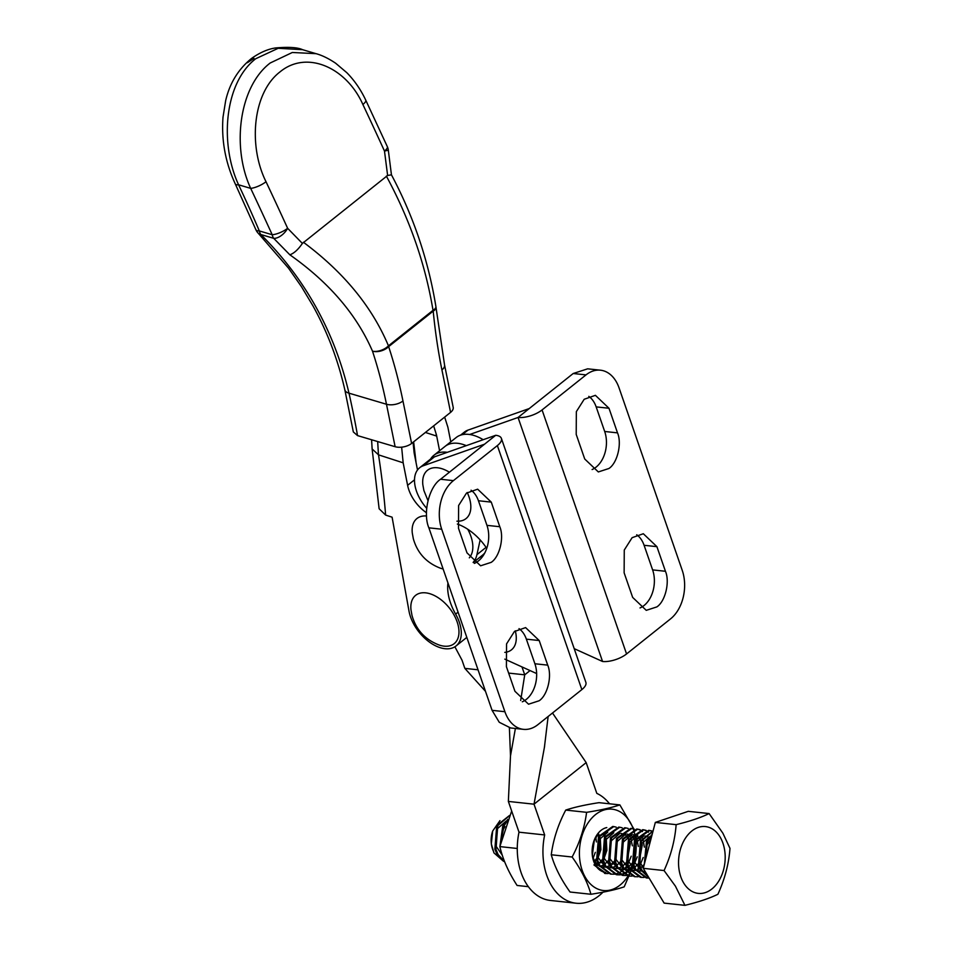 <?xml version="1.0" encoding="UTF-8"?>
<svg xmlns="http://www.w3.org/2000/svg" width="953" height="953" viewBox="0 0 953 953"><rect width="100%" height="100%" fill="white"/><g stroke="black" fill="none" stroke-linecap="round" stroke-linejoin="round"><path stroke-width="1.43" d="M519.004 628.635A26.148 18.047 -83.9 0 1 526.366 639.153L534.895 663.753A26.148 18.047 -83.9 0 1 526.306 699.383A26.148 18.047 -83.9 0 1 522.304 701.801M539.136 700.765L528.534 704.207L514.93 691.27L506.412 666.671L506.543 643.918L514.394 631.541L525.603 627.598L539.195 640.535L547.713 665.134C552.311 675.713 547.594 695.309 539.136 700.765M471.068 490.223A26.148 18.047 -83.9 0 1 478.442 500.742L486.959 525.353A26.148 18.047 -83.9 0 1 478.382 560.972A26.148 18.047 -83.9 0 1 474.368 563.39M491.212 562.353L480.598 565.796L467.006 552.871L458.488 528.26L458.607 505.519L466.47 493.13L477.667 489.187L491.271 502.124L499.789 526.723C504.387 537.301 499.67 556.897 491.212 562.353M440.572 479.252L453.402 480.634A35.654 24.611 96.1 0 0 441.704 529.213L428.874 527.831C422.608 513.417 429.041 486.697 440.572 479.252L484.529 444.205L423.287 465.755A33.284 19.894 -128.6 0 0 419.689 467.732A33.284 19.894 -128.6 0 0 426.67 508.283M457.357 524.067A42.79 25.564 51.4 0 1 486.745 548.356M504.804 659.142L536.634 673.557M453.402 480.634L497.359 445.587A17.833 7.279 -19.1 0 0 501.385 438.368A17.833 7.279 -19.1 0 0 495.715 435.295L434.461 456.844A33.284 19.894 -128.6 0 0 430.863 458.822L419.689 467.732M484.529 444.205L495.715 435.295M428.874 527.831L492.07 710.33L504.899 711.712A35.654 24.611 96.1 0 0 523.435 729.343A35.654 24.611 96.1 0 0 537.897 724.649L581.854 689.591L497.359 445.587M501.385 438.368L585.881 682.384A17.833 7.279 160.9 0 1 581.854 689.591M504.899 711.712L441.704 529.213M523.435 729.343L510.605 727.961L499.265 722.279L492.07 710.33M640.023 607.931A26.148 18.047 96.1 0 0 644.037 605.524A26.148 18.047 96.1 0 0 652.614 569.894L644.097 545.295A26.148 18.047 96.1 0 0 636.723 534.764M632.661 597.412L646.253 610.337L656.855 606.906C665.313 601.438 670.042 581.854 665.444 571.276L656.915 546.665L643.323 533.74L632.125 537.671L624.263 550.06L624.132 572.813L632.661 597.412M592.099 469.531A26.148 18.047 96.1 0 0 596.101 467.113A26.148 18.047 96.1 0 0 604.69 431.483L596.161 406.883A26.148 18.047 96.1 0 0 588.799 396.365M584.725 459.001L598.329 471.938L608.931 468.495C617.389 463.039 622.106 443.443 617.508 432.865L608.991 408.265L595.399 395.328L584.189 399.271L576.339 411.648L576.208 434.401L584.725 459.001M573.194 373.516L586.024 374.886A35.654 24.611 -83.9 0 1 600.485 370.193L587.656 368.823L573.194 373.516L529.237 408.563L467.994 430.113A33.284 19.894 -128.6 0 0 464.397 432.09L460.561 435.14M529.237 408.563L518.063 417.474L469.674 434.497M574.194 648.648L602.558 661.489A17.833 7.279 -19.1 0 0 626.562 653.949L542.066 409.933A17.833 7.279 160.9 0 1 518.063 417.474L602.558 661.489M586.024 374.886L542.066 409.933M600.485 370.193A35.654 24.611 -83.9 0 1 619.033 387.823L682.229 570.323A35.654 24.611 -83.9 0 1 670.519 618.902L626.562 653.949M552.502 712.999L586.166 762.614L596.816 793.372A56.453 38.954 -83.9 0 1 609.527 803.796M602.975 892.187A56.453 38.954 -83.9 0 1 576.088 903.218A56.453 38.954 -83.9 0 1 546.736 875.307A56.453 38.954 -83.9 0 1 544.663 834.947L534.014 804.189L544.401 747.402L548.13 716.489M576.088 903.218L550.429 900.454A56.453 38.954 -83.9 0 1 521.077 872.543A56.453 38.954 -83.9 0 1 519.004 832.183L508.354 801.425L510.498 755.848L515.394 728.473M520.683 700.491L524.722 674.831L508.64 673.092M478.037 669.804L464.85 668.375L485.494 691.342M454.891 646.789L462.002 660.143L464.85 668.375M530.059 670.567L524.722 674.831L521.982 666.909M508.354 801.425L534.014 804.189L586.166 762.614M519.004 832.183L544.663 834.947M447.326 452.318A38.632 23.086 -128.6 0 0 433.853 455.32A38.632 23.086 -128.6 0 0 430.589 459.036M473.129 562.413A38.632 23.086 -128.6 0 0 476.929 554.658L480.157 539.91M433.853 455.32L445.039 446.409A38.632 23.086 -128.6 0 1 466.279 445.647A38.632 23.086 -128.6 0 0 445.039 446.409L456.213 437.498A38.632 23.086 -128.6 0 1 483.183 439.702M473.272 562.532L482.635 555.063A38.632 23.086 -128.6 0 0 484.803 552.907A38.632 23.086 -128.6 0 1 482.635 555.063L484.398 553.669M401.642 447.171L403.167 462.824L407.61 485.327A29.71 17.762 -128.6 0 0 426.467 512.726M447.97 582.974A47.543 28.411 -128.6 0 0 455.629 614.101A33.867 20.239 51.4 0 1 456.022 645.979A33.867 20.239 51.4 0 1 434.473 645.252A33.867 20.239 51.4 0 1 409.004 611.111L392.1 517.181L385.631 515.085L379.127 508.771L372.123 448.958L378.508 454.843A895.546 535.193 51.4 0 1 385.631 515.085M439.583 450.757L436.498 435.092L433.663 425.86M450.769 441.847L447.874 427.182L444.658 417.092M435.986 435.033L436.152 435.914L425.395 432.459M403.167 462.824L378.508 454.843M377.674 441.549L378.46 454.819M481.539 555.944A47.543 28.411 -128.6 0 0 481.289 558.148M469.317 557.827A32.688 19.536 -128.6 0 0 467.744 529.237M413.054 442.287L414.138 452.925L417.509 469.984M413.638 441.823L416.08 462.729M436.414 435.164L436.152 435.914M371.599 439.75L372.123 448.958M315.741 53.582L302.589 49.687L278.193 48.293L255.749 58.717C224.431 82.828 219.428 143.319 238.572 184.787A877.713 524.543 51.4 0 1 259.335 230.936L272.201 234.736A11.889 3.681 -24.5 0 0 287.627 228.291L302.387 243.42L387.621 175.459L384.488 151.074A11.889 3.681 -24.5 0 0 387.323 146.631L365.738 100.125C360.758 89.594 354.445 80.445 346.809 72.678L335.682 63.255C328.642 58.514 322.102 55.322 316.062 53.666L292.321 52.486L270.211 62.993C238.989 86.794 231.519 147.179 250.687 188.372A11.889 3.502 154.7 0 0 266.018 181.725A2680.825 1602.124 51.4 0 1 287.627 228.291A11.889 6.206 134.2 0 1 273.702 238.321L260.848 234.521C305.067 278.562 334.443 331.441 348.989 393.172L386.477 404.251A502.052 306.032 106.5 0 0 372.492 351.169C356.613 314.55 329.071 282.422 289.843 254.796L273.702 238.321A11.889 7.243 106.5 0 1 272.201 234.736A2668.936 1595.024 -128.6 0 0 250.687 188.372L238.572 184.787A11.889 3.478 -25.4 0 1 235.284 183.941C225.384 162.522 221.299 140.246 223.014 117.124L225.67 100.625C229.637 83.423 238.131 69.474 251.151 58.752L252.378 57.835L253.986 58.383L247.339 62.731L251.151 58.752M411.613 443.443L450.578 412.375L441.93 369.919A513.941 313.275 -73.5 0 1 433.21 311.119L388.645 346.642A513.941 313.275 -73.5 0 1 402.964 400.975L411.613 443.443A11.889 6.194 168.5 0 1 395.126 446.707L386.477 404.251A11.889 6.194 -11.5 0 0 402.964 400.975M303.399 242.253C343.735 272.272 372.087 306.806 388.455 345.844L433.019 310.321C425.395 264.291 409.85 219.547 386.37 176.102M435.926 306.914A11.889 5.206 174.5 0 1 435.997 307.307A11.889 11.889 0 0 0 435.902 306.568L435.902 306.568C428.35 260.276 413.531 216.367 391.445 174.828L388.324 150.229L384.488 151.074A2680.825 1602.124 -128.6 0 0 362.879 104.496C346.535 67.627 306.902 49.699 280.051 71.856C252.593 92.81 248.114 145.88 266.018 181.725M435.902 306.568A11.889 4.622 170.9 0 1 433.019 310.321A11.889 7.1 -128.6 0 1 433.21 311.119A11.889 5.206 174.5 0 0 435.997 307.307L444.539 364.868L453.187 407.336A11.889 6.194 168.5 0 1 450.578 412.375M357.542 435.604L353.337 431.947L344.843 389.848A11.889 5.992 -12.8 0 0 348.989 393.172A877.713 524.543 51.4 0 1 357.542 435.604L395.126 446.707M235.284 183.941L255.857 229.649A11.889 4.015 -23.1 0 0 259.335 230.936A11.889 7.243 106.5 0 0 260.848 234.521A11.889 6.528 -44.9 0 1 258.358 233.378L288.521 268.162L301.47 286.686L313.025 305.984C327.451 332.073 338.053 360.02 344.843 389.848M362.879 104.496A11.889 3.502 -25.3 0 0 365.738 100.125M391.445 174.828L387.621 175.459M372.492 351.169A11.889 7.076 -18.2 0 0 388.645 346.642A11.889 7.1 51.4 0 0 388.455 345.844A11.889 6.48 -21.7 0 1 372.492 351.169M302.387 243.42C298.17 249.579 293.989 253.367 289.843 254.796M427.957 500.599L423.894 490.509L422.846 484.827A30.901 18.464 51.4 0 1 449.387 472.223M467.22 492.51A30.901 18.464 51.4 0 1 469.865 499.706A30.901 18.464 51.4 0 1 456.928 521.172M443.109 568.965A30.901 18.464 51.4 0 1 440.25 568.143C426.336 562.746 417.366 552.954 413.328 538.755L412.292 533.072A30.901 18.464 51.4 0 1 426.563 515.99M515.275 630.815A30.901 18.464 51.4 0 1 515.311 630.946A30.901 18.464 51.4 0 1 504.792 652.376M410.993 609.884A30.901 18.464 51.4 0 1 430.125 593.802A30.901 18.464 51.4 0 1 458.012 624.775A30.901 18.464 51.4 0 1 438.952 644.955C425.038 639.558 416.068 629.766 412.03 615.567L410.993 609.884M511.666 811.015L499.86 846.598C502.767 859.249 508.509 872.209 517.098 885.468L528.379 886.683M517.276 848.48L499.86 846.598M603.32 834.209L604.667 836.794M605.56 839.557L605.81 850.243L603.69 856.902M602.248 859.487L600.235 862.143M600.724 862.858L602.57 860.666M604.095 858.284L606.858 850.362L606.251 838.378M605.215 835.805L603.952 833.732M597.769 834.304L598.675 836.15M599.151 837.437L599.818 849.6L597.71 856.259M596.268 858.844L594.243 861.5M594.743 862.215L596.59 860.023M598.103 857.64L600.866 849.719L600.259 837.735M599.223 835.162L598.353 833.649M610.134 865.407L609.181 866.122M603.761 865.908L604.488 865.419M596.554 865.943L598.496 864.776M628.087 875.926A40.908 28.221 -83.9 0 1 623.798 881.573A40.908 28.221 -83.9 0 1 584.332 875.462A40.908 28.221 -83.9 0 1 591.789 818.115A40.908 28.221 -83.9 0 1 633.209 828.788M572.134 857.009C579.769 842.535 584.582 827.645 586.607 812.325L565.737 810.086C558.101 824.559 553.276 839.462 551.263 854.77C554.682 866.873 560.948 879.297 570.061 892.02L590.931 894.271C587.513 882.156 581.247 869.732 572.134 857.009L551.263 854.77M633.197 865.92L624.191 886.85C616.031 889.614 604.941 892.091 590.931 894.271M605.798 872.543L604.488 872.162A22.586 15.582 -83.9 0 1 592.289 855.032A22.586 15.582 -83.9 0 1 593.743 841.487A22.586 15.582 -83.9 0 1 598.949 832.326A22.586 15.582 -83.9 0 1 606.787 827.573M604.488 872.162L596.495 866.468L592.325 855.317L594.386 839.843M593.683 841.666L598.305 833.696M633.495 829.586A40.908 28.221 -83.9 0 1 634.329 832.279M634.531 833.077A40.908 28.221 -83.9 0 1 634.817 834.232M635.472 837.556A40.908 28.221 -83.9 0 1 635.591 838.283M635.794 839.855A40.908 28.221 -83.9 0 1 633.9 862.834M632.506 867.004A40.908 28.221 -83.9 0 1 630.993 870.601M630.624 871.387A40.908 28.221 -83.9 0 1 629.135 874.199M628.646 875.021A40.908 28.221 -83.9 0 1 628.134 875.855M586.607 812.325C600.45 810.181 611.54 807.703 619.867 804.904L598.996 802.664C585.142 804.808 574.051 807.286 565.737 810.086M619.867 804.904L633.876 828.991M612.541 864.311L614.006 862.668M682.741 881.322A33.593 23.182 96.1 0 0 715.226 885.802A33.593 23.182 96.1 0 0 720.992 838.64A33.593 23.182 96.1 0 0 688.507 834.161A33.593 23.182 96.1 0 0 682.741 881.322M684.945 905.35L675.427 886.159L664.062 870.554C670.9 855.675 674.927 840.379 676.142 824.655C689.889 821.295 700.872 817.603 709.103 813.564L722.886 833.208L729.986 848.373C728.831 863.859 724.804 879.154 717.907 894.259C709.842 898.238 698.859 901.931 684.945 905.35L664.134 903.11L643.251 868.314L655.33 822.415L688.292 811.325L709.103 813.564M503.541 861.309L493.928 852.875L491.331 843.858L492.677 831.052L499.968 820.616M493.654 851.625A20.204 13.938 -83.9 0 1 491.319 843.655M491.331 843.858L491.295 843.429A20.204 13.938 -83.9 0 1 492.594 831.314A20.204 13.938 -83.9 0 1 492.641 831.183M504.685 861.917L497.085 854.472L494.857 849.206L496.739 825.512L509.533 815.458M509.438 815.673L497.788 825.62L495.905 849.326L498.133 854.591L504.459 861.345M592.945 858.617L595.327 852.327M596.435 841.952L595.792 837.079M593.922 864.907L605.322 873.484L608.181 873.556M611.671 874.175L610.265 874.02L598.853 865.443L596.638 860.166L598.52 836.472L612.719 826.465L613.768 826.585L599.568 836.579L597.686 860.285L599.902 865.55L611.314 874.127L614.161 874.199M614.697 874.139L617.258 873.544M617.818 873.353L620.451 872.066M621.022 871.709L623.75 869.541M624.346 868.957L627.229 865.336M627.872 864.311L631.243 856.199M632.363 845.823L630.743 837.592M630.338 836.531L629.957 835.686M634.901 836.21L635.687 838.128M636.092 839.319L636.64 841.428L633.459 863.68M632.804 864.847L629.885 868.85M629.278 869.481L626.526 871.852M625.954 872.245L623.31 873.663M622.75 873.877L620.177 874.58M619.641 874.663L617.127 874.747M617.651 874.818L616.246 874.663L604.845 866.086L602.618 860.809L604.5 837.115L618.7 827.121L619.748 827.228L605.548 837.222L603.666 860.928L605.894 866.194L617.294 874.771L620.153 874.842M620.689 874.783L623.25 874.187M623.798 873.996L626.431 872.71M627.003 872.352L629.742 870.184M630.326 869.601L633.221 865.979M633.852 864.955L637.235 856.842M638.343 846.467L636.735 838.235M636.318 837.175L635.949 836.329M623.643 875.462L622.238 875.307L610.837 866.73L608.61 861.464L610.492 837.758L624.691 827.764L625.74 827.871L611.54 837.878L609.658 861.572L611.886 866.837L623.286 875.414L626.133 875.485M626.669 875.426L629.23 874.83M637.998 868.314L639.201 866.622M639.844 865.598L643.215 857.486M644.335 847.122L643.299 840.677M642.31 837.818L641.929 836.972M629.623 876.105L628.23 875.95L616.817 867.373L614.59 862.108L616.472 838.402L630.672 828.407L631.72 828.514L617.52 838.521L615.638 862.215L617.866 867.492L629.278 876.069L632.125 876.129M635.615 876.748L634.21 876.593L622.809 868.016L620.582 862.751L622.464 839.045L636.664 829.05L637.712 829.158L623.512 839.164L621.63 862.858L623.858 868.135L635.258 876.712L638.105 876.772M646.134 830.385L643.704 829.813L629.504 839.807L627.61 863.501L629.838 868.779L641.595 877.391L640.202 877.236L628.789 868.659L626.562 863.394L628.444 839.7L642.656 829.694M641.595 877.391L644.097 877.415M647.587 878.047L646.182 877.892L634.781 869.303L632.554 864.037L634.436 840.343L648.636 830.337L649.684 830.456L635.484 840.451L633.602 864.157L635.83 869.422L647.23 877.999L649.136 878.118M648.826 877.594L640.761 869.958L638.534 864.681L640.428 840.987L653.079 830.933M653.019 831.159L641.476 841.094L639.594 864.8L641.81 870.065L648.469 877.01M499.956 846.061L502.731 826.156L507.794 819.401M506.96 821.415L503.78 826.263L500.611 842.714M616.198 827.156L613.768 826.585M622.19 827.8L619.748 827.228M628.17 828.443L625.74 827.871M634.162 829.086L631.732 828.514M637.188 829.122L639.606 829.825M640.118 830.051L642.453 831.564M640.154 829.729L637.712 829.158M643.168 829.765L645.598 830.468M646.098 830.694L648.433 832.219M649.16 830.408L651.578 831.111M652.126 831.028L649.684 830.456M644.276 864.419L646.408 841.63L652.197 834.28M651.852 835.614L647.456 841.737L644.824 862.334M643.251 868.314L664.062 870.554M655.33 822.415L676.142 824.655M506.019 821.176L497.43 828.681L496.263 846.478L502.243 855.127M505.007 826.62L503.41 829.324L501.147 840.224M594.017 861.905L596.364 859.237M595.696 865.276L598.115 864.026M598.865 863.489L602.356 859.892M600.378 866.337L604.107 864.669M604.857 864.133L608.348 860.535M593.29 859.844L599.306 866.194M600.64 866.765L605.5 867.159M606.358 866.98L610.087 865.312M610.837 864.788L614.328 861.178M607.8 832.148L599.211 839.641L598.043 857.438L605.298 866.837M606.632 867.409L611.481 867.802M612.35 867.623L616.079 865.955M616.829 865.431L620.32 861.822M613.78 832.791L605.191 840.284L604.023 858.081L611.278 867.48M612.612 868.052L617.473 868.457M618.33 868.266L622.071 866.599M622.821 866.074L626.3 862.465M627.05 861.345L630.29 843.631L629.278 840.26M628.754 839.105L625.883 835.328M625.168 834.78L620.975 833.363M619.772 833.434L611.183 840.927L610.015 858.736L617.27 868.135M618.604 868.695L623.453 869.1M624.322 868.922L628.051 867.242M628.801 866.718L632.292 863.108M633.042 862L636.282 844.275L635.258 840.903M634.746 839.748L631.875 835.972M631.16 835.424L626.967 834.006M625.752 834.078L617.163 841.57L616.007 859.38L623.25 868.779M624.596 869.339L629.445 869.744M630.302 869.565L634.043 867.897M634.793 867.361L638.272 863.752M639.022 862.644L642.274 844.918L641.25 841.547M640.726 840.403L637.855 836.615M637.152 836.067L632.959 834.649M631.744 834.721L623.155 842.214L621.987 860.023L629.242 869.422M630.576 869.982L635.437 870.387M636.294 870.208L640.023 868.54M640.773 868.004L644.264 864.395M637.724 835.364L629.135 842.869L627.979 860.666L635.222 870.065M636.568 870.625L641.417 871.03M649.124 837.353L644.931 835.948M643.716 836.007L635.127 843.512L633.959 861.309L641.214 870.708M642.548 871.268L645.348 871.804M649.708 836.663L641.107 844.155L639.951 861.953L643.275 868.183M650.756 839.76L647.099 844.799L645.348 860.321M423.287 465.755L434.461 456.844M491.271 502.124L478.442 500.742M499.789 526.723L486.959 525.353M547.713 665.134L534.895 663.753M539.195 640.535L526.366 639.153M467.994 430.113L462.276 434.663M608.991 408.265L596.161 406.883M617.508 432.865L604.69 431.483M665.444 571.276L652.614 569.894M656.915 546.665L644.097 545.295M476.929 554.658L486.066 547.367M407.61 485.327L414.507 479.824M455.629 614.101L458.071 612.16M444.539 364.868A11.889 6.194 168.5 0 1 441.93 369.919M510.498 755.848L509.39 727.782M544.604 746.151L544.413 747.414M456.022 645.979L466.803 637.39M302.589 49.687C297.681 47.412 288.747 46.816 275.798 47.924C268.412 48.913 260.61 52.212 252.378 57.835M255.857 229.649A11.889 11.889 0 0 0 258.358 233.378M388.324 150.229A11.889 11.889 0 0 0 387.323 146.631M604.631 873.413L605.679 873.532M642.644 829.694L643.704 829.813"/></g></svg>
